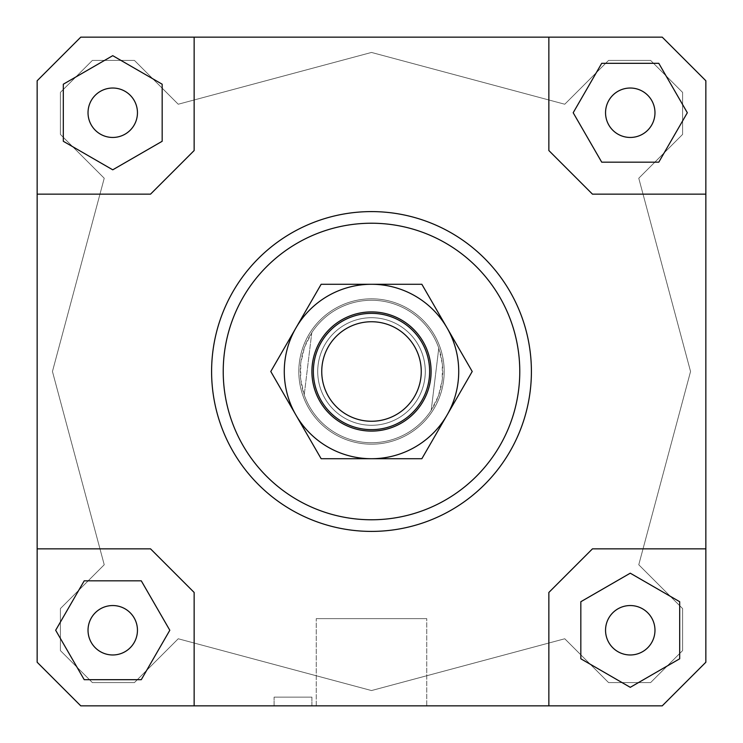 <?xml version="1.0" encoding="UTF-8"?>
<svg xmlns="http://www.w3.org/2000/svg" width="743" height="743" viewBox="0 0 743 743"><rect width="100%" height="100%" fill="white"/><g stroke="black" fill="none" stroke-linecap="round" stroke-linejoin="round"><path stroke-width="0.56" stroke-dasharray="3.71 2.79" d="M299.345 362.733A72.684 72.684 0 0 1 380.267 299.345A72.684 72.684 0 0 1 443.655 380.267A72.684 72.684 0 0 1 362.733 443.655A72.684 72.684 0 0 1 299.345 362.733A72.684 72.684 0 0 1 380.267 299.345A72.684 72.684 0 0 1 443.655 380.267A72.684 72.684 0 0 1 362.733 443.655A72.684 72.684 0 0 1 299.345 362.733M300.785 362.909A71.235 71.235 0 0 1 380.091 300.785A71.235 71.235 0 0 1 442.215 380.091L438.444 395.843L431.209 410.34L438.779 348.096L442.326 363.903L442.215 380.091A71.235 71.235 0 0 1 362.909 442.215A71.235 71.235 0 0 1 300.785 362.909L304.556 347.157L311.791 332.66A71.235 71.235 0 0 1 438.779 348.096L431.209 410.34A71.235 71.235 0 0 1 304.221 394.904L300.674 379.097L300.785 362.909M318.106 365.008A53.784 53.784 0 0 1 377.992 318.106A53.784 53.784 0 0 1 424.894 377.992A53.784 53.784 0 0 1 365.008 424.894A53.784 53.784 0 0 1 318.106 365.008A53.784 53.784 0 0 1 377.992 318.106A53.784 53.784 0 0 1 424.894 377.992A53.784 53.784 0 0 1 365.008 424.894A53.784 53.784 0 0 1 318.106 365.008M313.778 364.488A58.149 58.149 0 0 0 364.488 429.222A58.149 58.149 0 0 0 429.222 378.512A58.149 58.149 0 0 0 378.512 313.778A58.149 58.149 0 0 0 313.778 364.488M311.791 332.66L304.221 394.904L311.791 332.66M298.816 371.5A72.684 72.684 0 0 1 371.5 298.816A72.684 72.684 0 0 1 444.184 371.5A72.684 72.684 0 0 0 371.5 298.816A72.684 72.684 0 0 0 298.816 371.5A72.684 72.684 0 0 0 371.5 444.184A72.684 72.684 0 0 0 444.184 371.5A72.684 72.684 0 0 1 371.5 444.184A72.684 72.684 0 0 1 298.816 371.5M211.597 371.5A159.903 159.903 0 0 0 371.5 531.403A159.903 159.903 0 0 0 531.403 371.5A159.903 159.903 0 0 0 371.5 211.597A159.903 159.903 0 0 0 211.597 371.5A159.903 159.903 0 0 0 371.5 531.403A159.903 159.903 0 0 0 531.403 371.5A159.903 159.903 0 0 0 371.5 211.597A159.903 159.903 0 0 0 211.597 371.5M426.742 705.85L316.258 705.85L316.258 618.631L426.742 618.631L426.742 705.85L316.258 705.85L316.258 618.631L426.742 618.631L426.742 705.85L316.258 705.85L426.742 705.85M311.902 705.85L274.102 705.85L274.102 697.129L311.902 697.129L311.902 705.85L274.102 705.85L274.102 697.129L311.902 697.129L311.902 705.85L274.102 705.85L311.902 705.85M88.027 630.259A24.714 24.714 0 0 0 112.741 654.973A24.714 24.714 0 0 0 137.455 630.259A24.714 24.714 0 0 0 112.741 605.545A24.714 24.714 0 0 0 88.027 630.259A24.714 24.714 0 0 0 112.741 654.973A24.714 24.714 0 0 0 137.455 630.259A24.714 24.714 0 0 0 112.741 605.545A24.714 24.714 0 0 0 88.027 630.259A24.714 24.714 0 0 0 112.741 654.973A24.714 24.714 0 0 0 137.455 630.259A24.714 24.714 0 0 0 112.741 605.545A24.714 24.714 0 0 0 88.027 630.259M630.259 654.973A24.714 24.714 0 0 0 654.973 630.259A24.714 24.714 0 0 0 630.259 605.545A24.714 24.714 0 0 0 605.545 630.259A24.714 24.714 0 0 0 630.259 654.973A24.714 24.714 0 0 0 654.973 630.259A24.714 24.714 0 0 0 630.259 605.545A24.714 24.714 0 0 0 605.545 630.259A24.714 24.714 0 0 0 630.259 654.973A24.714 24.714 0 0 0 654.973 630.259A24.714 24.714 0 0 0 630.259 605.545A24.714 24.714 0 0 0 605.545 630.259A24.714 24.714 0 0 0 630.259 654.973M654.973 112.741A24.714 24.714 0 0 0 630.259 88.027A24.714 24.714 0 0 0 605.545 112.741A24.714 24.714 0 0 0 630.259 137.455A24.714 24.714 0 0 0 654.973 112.741A24.714 24.714 0 0 0 630.259 88.027A24.714 24.714 0 0 0 605.545 112.741A24.714 24.714 0 0 0 630.259 137.455A24.714 24.714 0 0 0 654.973 112.741A24.714 24.714 0 0 0 630.259 88.027A24.714 24.714 0 0 0 605.545 112.741A24.714 24.714 0 0 0 630.259 137.455A24.714 24.714 0 0 0 654.973 112.741M112.741 88.027A24.714 24.714 0 0 0 88.027 112.741A24.714 24.714 0 0 0 112.741 137.455A24.714 24.714 0 0 0 137.455 112.741A24.714 24.714 0 0 0 112.741 88.027A24.714 24.714 0 0 0 88.027 112.741A24.714 24.714 0 0 0 112.741 137.455A24.714 24.714 0 0 0 137.455 112.741A24.714 24.714 0 0 0 112.741 88.027A24.714 24.714 0 0 0 88.027 112.741A24.714 24.714 0 0 0 112.741 137.455A24.714 24.714 0 0 0 137.455 112.741A24.714 24.714 0 0 0 112.741 88.027M80.764 37.15L37.15 80.764L37.15 662.236L80.764 705.85L662.236 705.85L705.85 662.236L705.85 80.764L662.236 37.15L80.764 37.15L662.236 37.15L705.85 80.764L705.85 662.236L662.236 705.85L705.85 662.236L705.85 548.854L592.459 548.854L548.854 592.459L548.854 705.85L662.236 705.85L80.764 705.85L194.146 705.85L194.146 592.459L150.541 548.854L37.15 548.854L37.15 662.236L37.15 80.764L80.764 37.15L37.15 80.764L37.15 194.146L150.541 194.146L194.146 150.541L194.146 37.15L80.764 37.15M63.313 84.21L63.313 141.281L112.741 169.813L162.169 141.281L162.169 84.21L112.741 55.669L63.313 84.21L63.313 141.281L112.741 169.813L162.169 141.281L162.169 84.21L112.741 55.669L63.313 84.21L112.741 55.669L162.169 84.21L162.169 141.281L112.741 169.813L63.313 141.281L63.313 84.21M690.553 371.5L638.766 564.764L682.594 608.582L682.594 650.608L650.608 682.594L608.582 682.594L564.764 638.766L371.5 690.553L178.236 638.766L134.418 682.594L92.392 682.594L60.406 650.608L60.406 608.582L104.234 564.764L52.447 371.5L104.234 178.236L60.406 134.418L60.406 92.392L92.392 60.406L134.418 60.406L178.236 104.234L371.5 52.447L564.764 104.234L608.582 60.406L650.608 60.406L682.594 92.392L682.594 134.418L638.766 178.236L690.553 371.5L638.766 178.236L682.594 134.418L682.594 92.392L650.608 60.406L608.582 60.406L564.764 104.234L371.5 52.447L178.236 104.234L134.418 60.406L92.392 60.406L60.406 92.392L60.406 134.418L104.234 178.236L52.447 371.5L104.234 564.764L60.406 608.582L60.406 650.608L92.392 682.594L134.418 682.594L178.236 638.766L371.5 690.553L564.764 638.766L608.582 682.594L650.608 682.594L682.594 650.608L682.594 608.582L638.766 564.764L690.553 371.5M84.21 679.687L141.281 679.687L169.813 630.259L141.281 580.831L84.21 580.831L55.669 630.259L84.21 679.687L141.281 679.687L84.21 679.687L55.669 630.259L84.21 580.831L141.281 580.831L169.813 630.259L141.281 679.687L169.813 630.259L141.281 580.831L84.21 580.831L55.669 630.259L84.21 679.687M679.687 658.79L679.687 601.719L630.259 573.187L580.831 601.719L580.831 658.79L630.259 687.331L679.687 658.79L679.687 601.719L679.687 658.79L630.259 687.331L580.831 658.79L580.831 601.719L630.259 573.187L679.687 601.719L630.259 573.187L580.831 601.719L580.831 658.79L630.259 687.331L679.687 658.79M548.854 37.15L548.854 150.541L592.459 194.146L705.85 194.146L705.85 80.764L662.236 37.15L548.854 37.15L548.854 150.541L592.459 194.146L705.85 194.146L592.459 194.146L548.854 150.541L548.854 37.15L194.146 37.15L194.146 150.541L150.541 194.146L37.15 194.146L37.15 548.854L150.541 548.854L194.146 592.459L150.541 548.854L37.15 548.854M658.79 63.313L601.719 63.313L573.187 112.741L601.719 162.169L658.79 162.169L687.331 112.741L658.79 63.313L601.719 63.313L573.187 112.741L601.719 162.169L658.79 162.169L687.331 112.741L658.79 63.313L687.331 112.741L658.79 162.169L601.719 162.169L573.187 112.741L601.719 63.313L658.79 63.313M194.146 705.85L194.146 592.459L194.146 705.85L548.854 705.85L548.854 592.459L592.459 548.854L548.854 592.459L548.854 705.85M80.764 705.85L37.15 662.236L80.764 705.85M705.85 548.854L592.459 548.854L705.85 548.854L705.85 194.146M194.146 37.15L194.146 150.541L150.541 194.146L37.15 194.146M311.902 697.129L274.102 697.129L311.902 697.129M426.742 618.631L316.258 618.631L426.742 618.631M447.035 327.886A87.219 87.219 0 0 1 371.5 458.719A87.219 87.219 0 0 1 295.965 327.886L270.786 371.5L321.143 458.719L421.857 458.719L472.214 371.5L421.857 284.281L371.5 284.281A87.219 87.219 0 0 1 447.035 327.886M317.716 371.5A53.784 53.784 0 0 0 371.5 425.284A53.784 53.784 0 0 0 425.284 371.5A53.784 53.784 0 0 0 371.5 317.716A53.784 53.784 0 0 0 317.716 371.5A53.784 53.784 0 0 0 371.5 425.284A53.784 53.784 0 0 0 425.284 371.5A53.784 53.784 0 0 0 371.5 317.716A53.784 53.784 0 0 0 317.716 371.5M311.902 371.5A59.598 59.598 0 0 1 371.5 311.902A59.598 59.598 0 0 1 431.098 371.5A59.598 59.598 0 0 1 371.5 431.098A59.598 59.598 0 0 1 311.902 371.5M295.965 327.886A87.219 87.219 0 0 1 371.5 284.281L321.143 284.281L295.965 327.886"/><path stroke-width="1.11" d="M429.222 378.512A58.149 58.149 0 0 0 378.512 313.778A58.149 58.149 0 0 0 313.778 364.488A58.149 58.149 0 0 0 364.488 429.222A58.149 58.149 0 0 0 429.222 378.512M420.891 377.5A49.753 49.753 0 0 1 365.5 420.891A49.753 49.753 0 0 1 322.109 365.5A49.753 49.753 0 0 1 377.5 322.109A49.753 49.753 0 0 1 420.891 377.5M137.455 630.259A24.714 24.714 0 0 1 112.741 654.973A24.714 24.714 0 0 1 88.027 630.259A24.714 24.714 0 0 1 112.741 605.545A24.714 24.714 0 0 1 137.455 630.259M630.259 605.545A24.714 24.714 0 0 1 654.973 630.259A24.714 24.714 0 0 1 630.259 654.973A24.714 24.714 0 0 1 605.545 630.259A24.714 24.714 0 0 1 630.259 605.545M605.545 112.741A24.714 24.714 0 0 1 630.259 88.027A24.714 24.714 0 0 1 654.973 112.741A24.714 24.714 0 0 1 630.259 137.455A24.714 24.714 0 0 1 605.545 112.741M112.741 137.455A24.714 24.714 0 0 1 88.027 112.741A24.714 24.714 0 0 1 112.741 88.027A24.714 24.714 0 0 1 137.455 112.741A24.714 24.714 0 0 1 112.741 137.455M531.403 371.5A159.903 159.903 0 0 1 371.5 531.403A159.903 159.903 0 0 1 211.597 371.5A159.903 159.903 0 0 0 371.5 531.403A159.903 159.903 0 0 0 531.403 371.5A159.903 159.903 0 0 0 371.5 211.597A159.903 159.903 0 0 0 211.597 371.5A159.903 159.903 0 0 1 371.5 211.597A159.903 159.903 0 0 1 531.403 371.5M223.225 371.5A148.275 148.275 0 0 1 371.5 223.225A148.275 148.275 0 0 1 519.775 371.5A148.275 148.275 0 0 1 371.5 519.775A148.275 148.275 0 0 1 223.225 371.5M37.15 548.854L150.541 548.854L194.146 592.459L194.146 705.85L80.764 705.85L37.15 662.236L37.15 80.764L80.764 37.15L662.236 37.15L705.85 80.764L705.85 662.236L662.236 705.85L548.854 705.85L548.854 592.459L592.459 548.854L705.85 548.854M548.854 37.15L548.854 150.541L592.459 194.146L705.85 194.146M37.15 194.146L150.541 194.146L194.146 150.541L194.146 37.15M63.313 84.21L63.313 141.281L112.741 169.813L162.169 141.281L162.169 84.21L112.741 55.669L63.313 84.21M658.79 63.313L601.719 63.313L573.187 112.741L601.719 162.169L658.79 162.169L687.331 112.741L658.79 63.313M679.687 658.79L679.687 601.719L630.259 573.187L580.831 601.719L580.831 658.79L630.259 687.331L679.687 658.79M548.854 705.85L194.146 705.85M84.21 679.687L141.281 679.687L169.813 630.259L141.281 580.831L84.21 580.831L55.669 630.259L84.21 679.687M295.965 327.886A87.219 87.219 0 0 0 371.5 458.719A87.219 87.219 0 0 0 447.035 327.886L472.214 371.5L421.857 458.719L321.143 458.719L270.786 371.5L321.143 284.281L371.5 284.281A87.219 87.219 0 0 0 295.965 327.886M431.098 371.5A59.598 59.598 0 0 1 371.5 431.098A59.598 59.598 0 0 1 311.902 371.5A59.598 59.598 0 0 1 371.5 311.902A59.598 59.598 0 0 1 431.098 371.5M371.5 284.281L421.857 284.281L447.035 327.886A87.219 87.219 0 0 0 371.5 284.281"/></g></svg>
